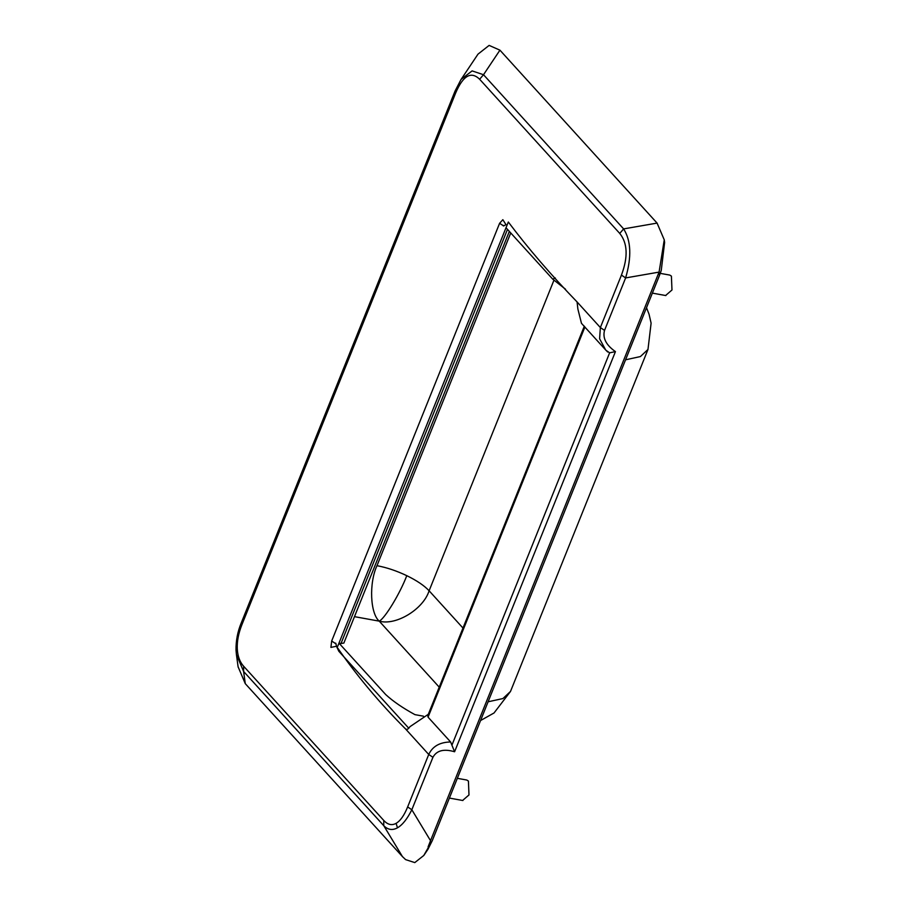 <?xml version="1.0" encoding="UTF-8"?>
<svg xmlns="http://www.w3.org/2000/svg" width="908" height="908" viewBox="0 0 908 908"><rect width="100%" height="100%" fill="white"/><g stroke="black" fill="none" stroke-linecap="round" stroke-linejoin="round"><path stroke-width="1.36" d="M336.448 646.246L338.832 651.263L336.448 646.246C335.483 640.424 335.574 644.884 335.052 643.227L331.67 641.037L330.909 647.404L336.448 646.246C356.413 675.302 379.419 702.837 405.467 728.852L428.735 754.469C432.514 746.353 439.812 742.188 450.618 741.972L428.065 717.161L584.922 326.971M584.332 326.165L427.759 715.674L428.065 717.161M405.467 728.852C406.773 729.975 408.26 729.26 409.939 726.695L428.304 714.301M407.647 806.928C404.208 815.407 400.36 820.877 396.104 823.352C391.836 825.701 387.727 824.736 383.766 820.446L383.744 825.667C387.886 829.867 392.472 830.582 397.477 827.812C402.494 824.918 407.283 818.891 411.835 809.754L407.647 806.928L428.735 754.469L432.923 757.295C436.657 750.462 443.887 748.612 454.59 751.756L450.618 741.972M236.375 654.169L236.023 650.071L236.409 654.464L243.616 671.477L243.65 666.256C239.723 661.875 237.601 655.973 237.26 648.562C236.988 641.105 238.554 633.114 241.948 624.59L241.619 622.457M455.419 90.63L455.748 92.764C463.182 75.489 471.15 70.983 479.628 79.246L483.51 74.717L499.933 50.167L657.086 223.096L664.259 239.86L659.072 272.105L659.514 275.34L661.262 270.38L664.611 242.47M428.133 848.935L432.299 840.604L423.764 855.495L414.786 862.6L405.615 859.615L402.426 856.573L245.273 683.656L243.616 671.477L383.744 825.667L402.426 856.573M428.088 846.892L430.517 840.672L411.835 809.754L432.923 757.295M432.299 840.604L659.514 275.34M657.086 223.096L623.626 228.907L619.744 233.424C627.621 243.174 628.188 257.066 621.447 275.09L625.623 277.927L659.072 272.105L430.517 840.672M507.493 229.361L340.988 643.545L343.871 643.023M505.949 224.594L502.85 219.691L499.593 223.3L502.975 225.49C504.417 224.866 501.488 227.465 505.949 224.594M340.988 643.545L339.013 643.182L337.708 646.28L508.321 222.006L506.017 227.749L552.722 279.142L565.491 289.187M499.593 223.3L331.67 641.037M454.59 751.756L615.442 351.612C606.101 345.097 602.458 338.026 604.535 330.387L625.623 277.927C631.752 257.032 631.094 240.688 623.626 228.907L483.51 74.717L472.103 70.892L461.151 79.348M245.273 683.656L238.089 666.756M478.005 54.14L489.128 45.4L499.933 50.167M236.023 650.071C235.887 640.628 237.646 631.559 241.278 622.865L455.067 91.038L460.924 79.688M621.447 275.09L600.358 327.55L599.609 338.775L605.647 349.921M605.976 350.284L609.631 352.826L452.036 744.878M615.442 351.612L609.631 352.826M408.759 728.216L338.832 651.263M581.46 323.316L577.863 308.97L577.079 301.944C551.008 274.954 528.093 248.304 508.321 222.006M462.626 800.459L468.982 794.943L468.426 781.073L466.837 780.051M665.609 295.509L671.977 289.993L671.409 276.123L669.832 275.101M339.013 643.182L385.718 694.575C393.028 701.317 402.777 708.002 414.945 714.641L423.457 716.185M555.321 277.996L552.722 279.142M397.477 827.812L396.104 823.352M236.035 650.162L237.26 648.562M479.628 79.246L619.744 233.424M241.948 624.59L455.748 92.764M604.535 330.387L600.358 327.55L577.079 301.944M383.766 820.446L243.65 666.256M510.739 232.947L376.979 565.684C386.683 567.511 396.614 570.837 406.784 575.672C416.84 580.575 424.286 585.615 429.109 590.779L553.891 280.356M462.978 628.052L429.109 590.779C423.366 609.234 395.945 625.93 379.238 621.14C384.901 618.45 400.053 593.446 406.784 575.672M354.483 616.657L379.238 621.14L439.222 687.152M379.238 621.14C370.158 613.513 368.92 583.015 376.979 565.684M646.507 307.687L649.061 314.259L651.104 323.169L647.983 349.444L640.412 356.56L625.555 359.806M488.084 701.793L502.93 698.547L510.512 691.431L494.02 712.984L480.548 720.543M664.225 239.655L664.611 242.459M509.343 231.404L343.837 643.125M236.409 654.43L238.134 667.096M460.844 79.79L477.744 54.525M428.179 848.946L423.809 855.461M605.92 350.216L607.702 351.998M605.715 350.011L581.563 323.43M466.587 779.995L457.314 778.315M462.876 800.515L449.381 798.075M669.582 275.045L660.275 273.365M665.859 295.565L652.364 293.125M647.983 349.444L510.512 691.431"/></g></svg>
